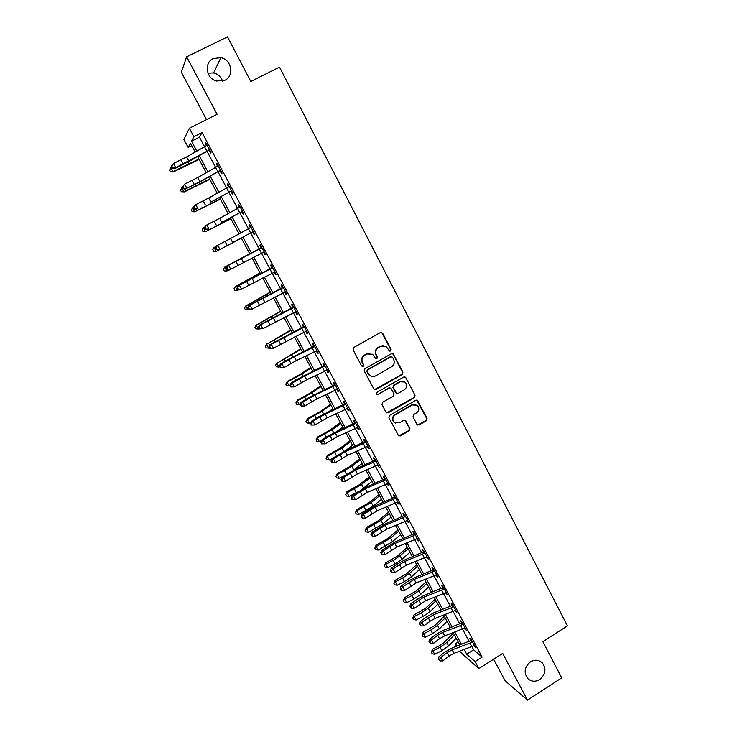 <?xml version="1.0" encoding="UTF-8"?>
<svg xmlns="http://www.w3.org/2000/svg" width="737" height="737" viewBox="0 0 737 737"><rect width="100%" height="100%" fill="white"/><g stroke="black" fill="none" stroke-linecap="round" stroke-linejoin="round"><path stroke-width="1.11" d="M390.582 350.996L391.061 349.356L382.66 333.253L380.393 332.553L353.76 347.486L353.078 349.845L361.609 366.003L363.203 366.473L363.682 364.833L362.576 362.742C361.314 359.638 362.042 357.132 364.76 355.216L366.98 353.963L372.618 354.267L375.695 358.652L376.929 358.716L377.408 357.077L376.312 354.994C375.059 351.89 375.778 349.384 378.486 347.486L380.688 346.243L386.188 346.473L389.385 350.941L390.582 350.996M389.698 351.098L390.601 349.32L382.217 333.235L381.011 332.35M362.245 366.565L363.258 364.769L362.576 362.742M376.008 358.808L376.966 357.021L376.312 354.994M530.419 661.872C524.449 667.003 523.574 672.559 527.784 678.556C531.322 681.734 535.292 682.066 539.705 679.551C545.712 674.337 546.532 668.735 542.174 662.756C538.664 659.716 534.749 659.422 530.419 661.872M213.325 58.527C203.836 62.617 206.102 78.583 216.485 81.024L224.785 80.333C234.541 76.086 231.694 59.54 220.851 57.67L213.325 58.527M416.912 424.328L419.123 424.973L426.391 420.735L427.055 418.423L417.474 400.394L415.732 400.302L389.587 415.401L388.915 417.732L398.56 435.751L400.394 435.889L409.238 430.73L409.901 428.418L405.543 420.412L403.747 420.293L399.353 422.845L394.479 422.485C392.13 419.768 392.36 417.234 395.17 414.894L412.37 404.945L417.059 405.203C419.537 407.911 419.353 410.472 416.516 412.886L413.669 414.544L412.996 416.866L416.912 424.328M471.892 646.589L473.624 649.831L482.127 657.118L475.07 661.614L478.829 668.625L459.437 651.278M191.712 145.677L188.184 147.455L183.909 139.505L189.354 128.247L217.093 114.318L186.627 56.813L227.53 36.85L250.792 81.475L279.507 67.141L567.453 625.879L542.837 641.66L561.714 677.865L527.48 700.15L502.698 653.387L478.829 668.625M189.354 128.247L193.877 136.695L191.491 141.209L196.825 151.159M482.127 657.118L202.049 132.577L193.877 136.695M402.264 374.47L402.936 372.139L393.143 353.778L391.43 353.705L364.944 368.684L364.262 371.043L374.11 389.385L375.925 389.514L402.264 374.47L401.785 374.396L402.457 372.065L393.217 354.34L392.148 353.493M405.866 377.759L415.042 395.373L414.369 397.694L388.215 412.794L385.967 412.149L381.978 404.604L382.66 402.264L393.328 396.128L394 393.798L390.905 388.224L389.127 388.123L377.989 394.498L376.708 394.406L376.874 392.397L403.627 377.095L405.866 377.759L415.042 395.373M493.606 659.191L505.066 680.721L527.48 700.15M186.627 56.813L181.32 72.235L206.535 119.624M202.049 132.577L199.469 137.183L204.582 146.755L186.608 156.953L173.453 163.503L175.692 167.649L174.476 168.718L190.358 160.721L208.516 150.459L175.692 167.649L172.642 167.695L171.739 166.046L171.26 166.47L172.154 168.128L172.642 167.695M207.014 151.306L215.683 167.502M218.051 171.933L226.701 188.11M229.004 192.421L237.646 208.58M239.893 212.772L248.516 228.903M250.7 232.975L259.286 249.051M261.46 253.104L269.963 269.005M272.165 273.123L280.567 288.83M282.796 293.004L291.097 308.527M293.363 312.755L301.562 328.085M301.719 328.472L271.363 344.308L273.473 348.196L303.81 332.387L301.719 328.472L304.243 326.915L306.537 331.199L303.81 332.387L311.944 347.514M314.266 351.853L322.272 366.805M324.621 371.199L332.516 385.976M332.802 386.603L314.883 395.06L302.686 402.153L304.75 405.967L316.938 398.864L334.856 390.435L332.802 386.603L335.317 385.073L337.555 389.274L334.856 390.435L342.705 405.018M345.109 409.514L352.82 423.932M355.252 428.473L362.862 442.716M365.322 447.313L372.848 461.39M375.336 466.033L382.761 479.925M385.276 484.624L392.618 498.35M395.152 503.095L402.402 516.655M404.963 521.437L412.13 534.832M414.71 539.668L421.785 552.897M424.401 557.78L431.385 570.843M432.066 572.198L414.194 579.393L402.715 586.864L404.65 590.438L416.11 582.958L433.982 575.79L432.066 572.198L434.508 570.742L436.608 574.676L433.982 575.79L440.929 588.679M443.582 593.644L450.399 606.394M453.08 611.406L459.814 623.999M462.523 629.057L469.165 641.494M209.916 150.339L209.105 150.403L210.552 153.103L211.022 152.402L205.678 142.416L205.227 143.153L206.581 145.668M220.943 170.975L220.133 171.039L221.57 173.729L222.086 173.112L216.779 163.19L216.291 163.844L217.673 166.433M231.888 191.473L231.086 191.546L232.514 194.209L233.067 193.684L227.807 183.826L227.272 184.397L228.691 187.051M242.768 211.832L241.966 211.906L243.385 214.55L243.984 214.108L238.751 204.324L238.171 204.803L239.589 207.456L240.096 206.848M253.565 232.044L252.773 232.118L254.182 234.753L254.818 234.394L249.622 224.674L249.005 225.071L250.414 227.705L250.921 227.097M264.288 252.128L263.505 252.201L264.896 254.818L265.578 254.532L260.419 244.887L259.765 245.2L261.156 247.816L261.663 247.208M274.947 272.073L274.164 272.146L275.546 274.744L276.264 274.542L271.142 264.961L270.442 265.191L271.833 267.789L272.331 267.181M284.758 291.981L286.122 294.533L286.886 294.413L281.792 284.897L281.055 285.053L282.437 287.633L282.934 287.025M295.316 311.742L296.624 314.192L297.426 314.146L292.377 304.694L291.594 304.768L292.967 307.338L293.464 306.73M305.8 331.355L307.062 333.714L307.9 333.75L302.879 324.363L302.059 324.363L303.423 326.906L303.92 326.298M316.219 350.849L317.426 353.106L318.301 353.216L313.317 343.893L312.46 343.82L313.815 346.344L314.303 345.736M326.565 370.204L327.716 372.369L328.628 372.563L323.681 363.295L322.788 363.148L324.133 365.653L324.621 365.045M336.837 389.431L337.942 391.513L338.891 391.771L333.972 382.567L333.041 382.337L334.377 384.834L334.865 384.226M347.044 408.538L348.104 410.518L349.089 410.85L344.197 401.711L343.239 401.407L344.557 403.885L345.045 403.286M357.178 427.506L358.191 429.404L359.214 429.809L354.359 420.726L353.355 420.357L354.672 422.817L355.151 422.209M367.247 446.355L368.214 448.16L369.274 448.63L364.447 439.611L363.415 439.169L364.723 441.62L365.202 441.012M377.252 465.075L379.26 467.341L374.479 458.377L373.401 457.861L374.7 460.293L375.179 459.685M387.192 483.675L389.191 485.923L384.438 477.014L383.323 476.434L384.613 478.847L385.092 478.249M397.068 502.146L399.049 504.375L394.323 495.531L393.18 494.886L394.47 497.282L394.94 496.683M406.879 520.506L408.851 522.717L404.152 513.929L402.982 513.21L404.254 515.596L404.724 514.988M416.617 538.738L418.579 540.93L413.918 532.206L412.711 531.423L413.973 533.791L414.443 533.183M426.299 556.859L428.252 559.033L423.618 550.364L422.375 549.507L423.637 551.866L424.097 551.267M435.917 574.86L437.861 577.016L433.255 568.402L431.983 567.481L433.227 569.821L433.688 569.222M445.48 592.741L447.405 594.888L442.826 586.32L441.527 585.344L442.762 587.665L443.223 587.067M454.969 610.503L456.885 612.631L452.343 604.128L451.007 603.087L452.242 605.39L452.693 604.791M464.402 628.164L466.309 630.273L461.795 621.825L460.422 620.72L461.648 623.005L462.108 622.406M473.78 645.704L475.669 647.795L471.183 639.403L469.782 638.233L471.007 640.508L471.459 639.909M222.574 81.153C221.008 76.814 218.032 74.069 213.619 72.935L207.991 73.175M456.378 646.321L455.098 643.935L457.373 645.953M458.165 641.991L455.098 643.935M464.181 649.49L466.714 654.216L475.07 661.614M199.257 155.691L207.917 171.841M210.285 176.254L218.944 192.385M221.247 196.678L229.889 212.781M232.127 216.964L240.759 233.049M242.934 237.111L251.529 253.132M253.703 257.176L262.206 273.031M264.408 277.13L272.81 292.792M275.039 296.947L283.34 312.424M285.606 316.634L293.805 331.917M296.09 336.192L304.197 351.291M306.509 355.612L314.515 370.527M316.864 374.903L324.768 389.633M327.145 394.065L334.948 408.62M337.353 413.098L345.063 427.478M347.495 432.011L355.114 446.207M357.574 450.795L365.101 464.817M367.588 469.451L375.022 483.306M377.528 487.986L384.88 501.676M387.413 506.402L394.663 519.926M397.225 524.698L404.392 538.056M406.981 542.874L414.056 556.067M416.663 560.931L423.655 573.966M426.29 578.877L433.199 591.747M435.853 596.703L442.679 609.407M445.36 614.409L452.094 626.966M454.793 632.005L461.454 644.405M195.167 152.098L190.413 143.245L188.184 147.455M462.21 650.237L462.937 650.872L462.532 650.117M459.796 645.032L453.144 632.641M450.445 627.602L443.702 615.054M441.021 610.052L434.204 597.348M431.541 592.401L424.641 579.54M422.006 574.63L415.014 561.603M412.398 556.748L405.322 543.565M402.734 538.747L395.576 525.398M393.014 520.626L385.755 507.111M383.222 502.385L375.879 488.705M373.364 484.034L365.93 470.188M363.442 465.554L355.916 451.532M353.465 446.954L345.846 432.766M343.414 428.234L335.694 413.872M333.29 409.394L325.487 394.848M323.11 390.417L315.206 375.695M312.857 371.319L304.851 356.413M302.529 352.093L294.432 337.012M292.147 332.737L283.948 317.463M281.681 313.253L273.381 297.794M271.152 293.639L262.75 277.987M260.548 273.888L252.045 258.042M249.871 253.998L241.275 237.996M239.092 233.933L230.469 217.866M228.23 213.684L219.589 197.59M217.286 193.297L208.626 177.184M206.259 172.771L197.599 156.631M199.469 137.183L191.491 141.209M473.624 649.831L466.714 654.216M205.227 143.153L205.89 142.812M216.291 163.844L216.945 163.503M227.272 184.397L227.926 184.057M238.171 204.803L238.825 204.462M249.005 225.071L249.659 224.73M264.896 254.818L265.541 254.468M275.546 274.744L276.191 274.394M286.122 294.533L286.757 294.183M296.624 314.192L297.26 313.842M307.062 333.714L307.688 333.364M317.426 353.106L318.052 352.756M327.716 372.369L328.343 372.019M337.942 391.513L338.569 391.154M348.104 410.518L348.721 410.168M358.191 429.404L358.808 429.045M368.214 448.16L368.822 447.801M378.173 466.788L378.781 466.438M388.067 485.305L388.666 484.946M397.897 503.693L398.496 503.334M407.653 521.971L408.252 521.612M417.354 540.12L417.953 539.76M426.99 558.158L427.589 557.789M436.571 576.076L437.161 575.708M446.078 593.875L446.668 593.515M455.53 611.563L456.12 611.203M464.927 629.14L465.508 628.772M474.259 646.598L474.831 646.238M383.406 345.561L380.688 346.243M375.879 354.948C374.617 351.844 375.345 349.347 378.044 347.449L380.246 346.206M369.882 353.29L366.98 353.963M362.162 362.687C360.9 359.582 361.618 357.077 364.336 355.17L366.547 353.917M374.534 389.624L401.785 374.396M392.499 357.205L390.923 356.726L367.689 369.891L367.21 371.531L369.863 375.502C371.706 376.782 373.631 376.902 375.63 375.879L391.476 366.869C394.157 364.962 394.875 362.475 393.641 359.389L392.499 357.205M371.863 376.441L369.44 375.419L367.938 373.65L366.786 371.457L367.266 369.817L390.463 356.68M386.704 412.858L413.881 397.584L414.553 395.262M390.039 387.902L388.666 388.021L377.989 394.498M376.929 394.544L377.547 394.387M404.355 389.799C407.239 387.34 407.395 384.76 404.834 382.033L400.173 381.794L394.092 385.276L393.42 387.607L396.506 393.18L398.284 393.282L404.355 389.799M402.863 381.25L400.173 381.794M396.893 393.392L395.576 392.517L392.95 387.515L393.622 385.184L399.703 381.702M405.378 377.676L404.456 376.883M415.3 404.429L412.37 404.945M395.612 423.149L394.019 422.338C391.679 419.62 391.9 417.096 394.71 414.756L411.882 404.825M398.8 435.917L408.749 430.574L409.422 428.252L404.788 420.09M417.603 425.019L425.875 420.587L426.548 418.275L416.645 400.08M199.128 159.478L173.527 171.832L170.431 171.61L169.547 169.998L171.638 167.17M170.763 167.649L172.955 171.693L198.898 159.054M170.431 171.61L173.527 171.832M209.105 150.403L208.516 150.459M208.986 149.74L209.566 149.694L207.134 145.134L204.545 146.774L206.765 150.938M171.26 166.47L173.453 163.503L171.739 166.046M172.154 168.128L174.476 168.718M209.796 179.358L184.407 191.887L181.348 191.731L180.473 190.118L182.573 187.345M181.698 187.806L183.872 191.823L209.63 179.036M181.348 191.731L184.407 191.887M220.4 199.11L194.725 211.832L220.28 198.889M192.56 207.843L194.725 211.832L192.191 211.703L191.325 210.109L192.56 207.843L193.647 207.263M230.93 218.723L205.494 231.694L230.865 218.603M203.348 227.733L205.494 231.694L202.961 231.556L202.104 229.972L203.348 227.733L204.978 226.867M199.92 181.661L186.857 188.267L201.394 181.219L220.068 170.468L199.92 181.661L197.709 177.553L184.628 184.149L186.857 188.267L183.817 188.313L182.923 186.673L182.426 187.069L183.32 188.709L183.817 188.313M220.133 171.039L219.552 171.095M220.068 170.468L220.639 170.422L218.226 165.899L197.709 177.553M182.426 187.069L184.628 184.149L182.923 186.673M183.32 188.709L185.604 189.252M228.728 187.023L229.207 186.452M210.92 202.085L231.068 191.058L210.92 202.085L208.728 198.013L195.738 204.656L197.949 208.737L194.918 208.792L194.024 207.152L193.518 207.521L194.402 209.151L194.918 208.792M231.086 191.546L230.506 191.602M231.068 191.058L231.639 191.003L229.235 186.507L208.728 198.013M193.518 207.521L194.448 205.586L195.738 204.656L194.024 207.152M194.402 209.151L196.659 209.649M221.846 222.371L241.985 211.501L221.846 222.371L219.672 218.327L206.765 225.015L208.958 229.078L205.936 229.124L205.052 227.503L204.527 227.834L205.411 229.456L205.936 229.124M241.966 211.906L241.395 211.961M241.985 211.501L242.565 211.445L240.179 206.986L219.672 218.327M204.527 227.834L205.439 225.863L206.765 225.015L205.052 227.503M205.411 229.456L207.631 229.907M241.395 238.217L216.199 251.428L241.377 238.18M214.062 247.494L216.199 251.428L213.666 251.262L212.809 249.696L214.062 247.494L216.208 246.361M232.708 242.519L252.837 231.805L232.708 242.519L230.543 238.502L217.71 245.246L219.893 249.272L216.881 249.318L216.005 247.706L215.471 248.01L216.337 249.613L216.881 249.318M252.773 232.118L252.201 232.183M252.837 231.805L253.408 231.75L251.041 227.318L230.543 238.502M215.471 248.01L216.356 246.011L217.71 245.246L216.005 247.706M216.337 249.613L218.53 250.027M249.714 253.712L224.711 267.116L249.742 253.758M226.83 271.032L224.288 270.848L223.44 269.281L224.711 267.116L226.83 271.032L228.912 269.926M260.05 272.966L235.287 286.619L260.124 273.105M237.388 290.498L234.845 290.295L234.007 288.747L235.287 286.619L237.388 290.498L238.954 289.678M270.322 292.101L245.79 305.984L270.451 292.331M247.881 309.835L245.338 309.614L244.5 308.075L245.79 305.984L247.881 309.835L248.885 309.31M280.53 311.106L256.218 325.22L280.696 311.429M254.919 327.274L256.218 325.22L258.3 329.052L255.757 328.813L254.919 327.274L256.458 324.759M258.3 329.052L259.166 328.601M290.664 329.992L266.591 344.326L290.885 330.397M265.274 346.353L266.591 344.326L268.655 348.14L266.103 347.873L265.274 346.353L266.785 343.801M268.655 348.14L269.512 347.689M261.423 253.123L259.267 249.106L261.828 247.512L264.178 251.916L229.354 270L227.199 269.641L227.751 269.373L226.885 267.771L226.333 268.047L227.199 269.641M259.267 249.106L228.59 265.329L230.755 269.327L227.751 269.373M226.885 267.771L228.59 265.329L227.199 266.02L261.156 247.816M261.46 247.945L260.787 248.258M227.199 266.02L226.333 268.047M272.128 273.141L269.991 269.152L272.543 267.568L274.873 271.944L240.115 289.853L237.977 289.53L238.548 289.291L237.692 287.697L237.121 287.946L237.977 289.53M269.991 269.152L239.396 285.274L241.543 289.245L238.548 289.291M237.692 287.697L239.396 285.274L237.968 285.892L271.833 267.789M272.174 268.001L271.465 268.231M237.968 285.892L237.121 287.946M285.523 291.87L284.823 291.944M282.759 293.031L280.64 289.061L283.183 287.485L285.505 291.824L252.257 309.033L248.691 309.282L249.272 309.07L248.415 307.495L247.835 307.707L248.691 309.282M280.64 289.061L250.119 305.081L252.257 309.033L249.272 309.07M248.415 307.495L250.119 305.081L248.664 305.625L282.437 287.633M282.824 287.918L282.068 288.066M248.664 305.625L247.835 307.707M293.317 312.774L291.216 308.84L293.75 307.265L296.053 311.585L262.897 328.684L259.323 328.905L259.921 328.72L259.074 327.154L258.475 327.339L259.323 328.905M291.216 308.84L260.778 324.759L262.897 328.684L259.921 328.72M259.074 327.154L260.778 324.759L259.286 325.229L292.967 307.338M293.39 307.697L292.598 307.771M259.286 325.229L258.475 327.339M269.889 348.389L270.507 348.233L269.659 346.676L269.051 346.832L269.889 348.389L273.473 348.196L270.507 348.233M269.659 346.676L271.363 344.308L269.834 344.704L303.423 326.906M303.893 327.348L303.054 327.339M269.834 344.704L269.051 346.832M300.733 348.748L276.882 363.313L301 349.246M275.564 365.303L276.882 363.313L278.936 367.1L276.384 366.814L275.564 365.303L277.038 362.715M278.936 367.1L279.793 366.648M314.229 351.871L312.147 347.984L314.671 346.427L316.947 350.683L296.302 360.568L283.966 367.588L280.382 367.745L281.009 367.616L280.171 366.077L279.553 366.197L280.382 367.745M312.147 347.984L294.22 356.708L281.875 363.719L283.966 367.588L281.009 367.616M280.171 366.077L281.875 363.719L280.309 364.041L287.264 359.932L313.815 346.344M314.312 346.869L313.446 346.777M280.309 364.041L279.553 366.197M310.747 367.385L299.6 374.728L287.227 381.499L287.117 382.171L302.013 373.935L311.06 367.966M285.781 384.134L287.117 382.171L289.153 385.93L286.601 385.635L285.781 384.134L287.227 381.499M289.153 385.93L290.01 385.488M324.575 371.218L322.511 367.358L325.026 365.819L327.283 370.048L306.656 379.785L294.395 386.842L290.811 386.971L291.447 386.87L290.618 385.34L289.982 385.433L290.811 386.971M322.511 367.358L304.584 375.953L292.313 383L294.395 386.842L291.447 386.87M290.618 385.34L292.313 383L290.719 383.249L297.619 379.104L324.133 365.653M324.676 366.252L323.764 366.086M290.719 383.249L289.982 385.433M320.687 385.902L309.669 393.392L297.352 400.163L297.278 400.91L312.11 392.655L321.046 386.575M295.933 402.835L297.278 400.91L299.305 404.65L296.744 404.327L295.933 402.835L297.352 400.163M299.305 404.65L300.512 404.014M322.216 390.84L323.036 390.278M301.166 406.069L301.811 406.004L300.991 404.475L300.337 404.549L301.166 406.069L304.75 405.967L301.811 406.004M300.991 404.475L302.686 402.153L301.065 402.338L307.9 398.137L334.377 384.834M334.967 385.506L334.018 385.267M301.065 402.338L300.337 404.549M330.563 404.3L319.674 411.937L307.412 418.708L307.375 419.528L322.133 411.255L330.968 405.055M306.021 421.417L307.375 419.528L309.383 423.231L306.822 422.9L306.021 421.417L307.412 418.708M309.383 423.231L310.986 422.402M329.577 411.117L332.94 408.74M345.063 409.532L343.027 405.719L345.533 404.198L347.763 408.372L327.145 417.824L315.04 424.963L311.447 425.037L312.11 425L311.29 423.48L310.627 423.526L311.447 425.037M343.027 405.719L319.803 416.921L312.995 421.177L315.04 424.963L312.11 425M311.29 423.48L312.995 421.177L311.336 421.288L318.126 417.05L344.557 403.885M345.183 404.631L344.197 404.318M311.336 421.288L310.627 423.526M340.374 422.587L329.614 430.362L317.398 437.142L317.407 438.018L332.092 429.735L340.826 423.425M316.044 439.878L317.407 438.018L319.397 441.703L316.836 441.352L316.044 439.878L317.398 437.142M319.397 441.703L321.369 440.68M337.463 430.961L342.788 427.082M355.206 428.492L353.189 424.715L355.676 423.195L357.896 427.34L337.297 436.663L325.266 443.84L321.664 443.886L322.345 443.867L321.525 442.366L320.853 442.384L321.664 443.886M353.189 424.715L329.983 435.779L323.221 440.072L325.266 443.84L322.345 443.867M321.525 442.366L323.221 440.072L321.535 440.118L328.269 435.834L354.672 422.817M355.335 423.628L354.313 423.241M321.535 440.118L320.853 442.384M350.13 440.744L339.49 448.667L327.329 455.448L327.366 456.396L341.996 448.096L350.619 441.666M325.994 458.221L327.366 456.396L329.356 460.054L326.795 459.685L325.994 458.221L327.329 455.448M329.356 460.054L331.659 458.856M345.69 450.464L352.572 445.305M365.285 447.331L363.277 443.573L365.764 442.071L367.966 446.18L347.376 455.374L335.418 462.587L333.391 458.847L331.696 461.122L331.005 461.113L331.816 462.606L332.507 462.615L331.696 461.122M363.277 443.573L345.367 451.643L333.391 458.847L331.668 458.829L346.233 450.215L364.723 441.62M365.414 442.495L364.364 442.043M331.668 458.829L331.005 461.113M332.507 462.615L335.418 462.587M359.813 458.792L349.301 466.853L337.187 473.633L337.27 474.646L351.825 466.337L360.356 459.796M335.888 476.443L337.27 474.646L339.241 478.285L336.68 477.898L335.888 476.443L337.187 473.633M339.241 478.285L344.732 475.439M354 469.81L362.291 463.407M369.44 476.728L359.048 484.918L346.989 491.708L347.109 492.786L361.591 484.467L370.029 477.816M345.717 494.555L347.109 492.786L349.071 496.397L346.501 495.992L345.717 494.555L346.989 491.708M349.071 496.397L357.463 492.04M361.968 489.248L371.955 481.399M379.011 494.545L368.73 502.874L356.726 509.663L356.883 510.805L371.301 502.477L379.638 495.715M355.483 512.537L356.883 510.805L358.827 514.398L356.257 513.975L355.483 512.537L356.726 509.663M358.827 514.398L373.235 506.061L381.554 499.281M388.519 512.252L378.357 520.718L366.4 527.508L366.593 528.715L380.946 520.368L389.182 513.496M365.183 530.419L366.593 528.715L368.528 532.28L365.957 531.838L365.183 530.419L366.4 527.508M368.528 532.28L382.862 523.933L391.089 517.042M397.962 529.857L387.92 538.443L376.017 545.233L376.238 546.504L390.527 538.148L398.671 531.174M374.829 548.181L376.238 546.504L378.164 550.051L375.594 549.59L374.829 548.181L376.017 545.233M378.164 550.051L392.434 541.695L400.56 534.693M407.349 547.342L397.427 556.057L385.571 562.847L385.829 564.183L393.07 560.461L400.053 555.818L408.105 548.733M384.401 565.823L385.829 564.183L387.745 567.711L385.165 567.232L384.401 565.823L385.571 562.847M387.745 567.711L394.968 563.989L401.951 559.337L409.984 552.234M416.681 564.717L406.87 573.561L395.069 580.351L395.354 581.751L402.577 578.048L409.514 573.377L417.474 566.191M393.927 583.363L395.354 581.751L397.261 585.252L394.682 584.763L393.927 583.363L395.069 580.351M397.261 585.252L404.466 581.548L411.403 576.868L419.335 569.664M425.949 581.981L416.248 590.954L404.493 597.753L404.825 599.209L412.02 595.524L418.92 590.816L426.778 583.529M403.379 600.793L404.825 599.209L406.713 602.682L404.134 602.175L403.379 600.793L404.493 597.753M406.713 602.682L413.899 599.006L420.79 594.289L428.639 586.984M375.29 466.051L373.3 462.32L375.778 460.818L377.961 464.909L357.39 473.955L345.506 481.215L343.488 477.502L341.793 479.759L341.093 479.713L341.904 481.197L342.604 481.243L341.793 479.759M373.3 462.32L355.391 470.252L343.488 477.502L341.738 477.41L356.22 468.76L374.7 460.293M375.437 461.242L374.341 460.717M341.738 477.41L341.093 479.713M342.604 481.243L345.506 481.215M385.239 484.642L383.249 480.929L385.727 479.437L387.902 483.5L367.339 492.417L355.52 499.714L353.52 496.029L351.825 498.267L351.116 498.203L351.918 499.677L352.627 499.741L351.825 498.267M383.249 480.929L365.349 488.742L353.52 496.029L351.742 495.872L366.142 487.185L384.613 478.847M385.387 479.87L384.263 479.271M351.742 495.872L351.116 498.203M352.627 499.741L355.52 499.714M395.115 503.113L393.143 499.428L395.612 497.945L397.768 501.98L377.215 510.769L365.478 518.102L363.488 514.435L361.793 516.655L361.075 516.563L362.595 518.12L361.793 516.655M393.143 499.428L375.244 507.111L363.488 514.435L361.683 514.214L375.999 505.49L394.47 497.282M395.272 498.369L394.111 497.696M361.683 514.214L361.075 516.563M362.595 518.12L365.478 518.102M404.926 521.455L402.964 517.798L405.433 516.324L407.57 520.331L387.036 528.991L375.363 536.361L373.392 532.713L371.697 534.924L370.969 534.813L372.489 536.379L371.697 534.924M402.964 517.798L385.082 525.352L373.392 532.713L371.559 532.436L385.792 523.675L404.254 515.596M405.092 516.748L403.894 516.011M371.559 532.436L370.969 534.813M372.489 536.379L375.363 536.361M414.673 539.687L412.729 536.048L415.189 534.583L417.317 538.563L396.792 547.094L385.193 554.5L383.231 550.88L381.536 553.072L380.789 552.934L382.328 554.528L381.536 553.072M412.729 536.048L394.848 543.482L383.231 550.88L381.361 550.539L395.52 541.75L413.973 533.791M414.848 535.007L413.623 534.205M381.361 550.539L380.789 552.934M382.328 554.528L385.193 554.5M424.355 557.798L422.43 554.178L424.88 552.722L426.99 556.684L406.483 565.086L394.949 572.529L393.005 568.927L391.31 571.111L390.555 570.945L392.093 572.548L391.31 571.111M422.43 554.178L404.549 561.502L393.005 568.927L391.107 568.522L397.483 563.952L405.184 559.696L423.637 551.866M424.54 553.146L423.278 552.28M391.107 568.522L390.555 570.945M392.093 572.548L394.949 572.529M401.029 590.263L401.803 590.457L400.255 588.835L401.029 590.263M401.029 589.029L402.715 586.864L400.79 586.394L407.119 581.788L414.793 577.541L433.227 569.821M434.167 571.175L432.877 570.235M400.79 586.394L400.255 588.835M401.803 590.457L404.65 590.438M443.545 593.663L441.638 590.097L444.07 588.651L446.161 592.557L425.682 600.719L414.286 608.228L412.361 604.681L410.675 606.827L409.892 606.606L411.439 608.246L410.675 606.827M441.638 590.097L423.775 597.173L412.361 604.681L410.408 604.147L416.691 599.503L424.337 595.256L442.762 587.665M443.738 589.075L442.412 588.071M410.408 604.147L409.892 606.606M411.439 608.246L414.286 608.228M435.162 599.144L425.571 608.237L413.872 615.036L414.231 616.556L421.407 612.88L428.261 608.154L436.037 600.766M412.784 618.103L414.231 616.556L416.11 620.01L413.531 619.485L412.784 618.103L413.872 615.036M416.11 620.01L423.278 616.344L430.122 611.609L437.879 604.202M453.043 611.424L451.145 607.878L453.577 606.44L455.65 610.328L435.189 618.361L430.095 621.199L423.858 625.906L421.951 622.378L420.265 624.515L419.473 624.276L421.03 625.925L420.265 624.515M451.145 607.878L433.292 614.842L421.951 622.378L419.97 621.788L426.198 617.109L433.817 612.871L452.242 605.39M453.246 606.864L451.892 605.805M419.97 621.788L419.473 624.276M421.03 625.925L423.858 625.906M444.319 616.196L434.839 625.418L423.185 632.217L423.582 633.792L430.74 630.135L437.548 625.381L445.231 617.892M422.126 635.312L423.582 633.792L425.442 637.219L422.863 636.685L422.126 635.312L423.185 632.217M425.442 637.219L432.591 633.571L439.399 628.808L447.064 621.309M462.477 629.076L460.597 625.547L463.02 624.119L465.084 627.979L444.632 635.893L439.556 638.73L433.374 643.465L431.477 639.965L429.791 642.084L428.989 641.816L430.546 643.484L429.791 642.084M460.597 625.547L442.744 632.401L437.677 635.23L431.477 639.965L429.468 639.32L435.65 634.603L443.241 630.365L461.648 623.005M462.689 624.543L461.298 623.419M429.468 639.32L428.989 641.816M430.546 643.484L433.374 643.465M453.421 633.147L444.052 642.48L439.556 645.658L432.444 649.288L432.877 650.918L440.007 647.279L446.769 642.498L454.37 634.916M431.403 652.42L432.877 650.918L434.719 654.327L432.149 653.783L431.403 652.42L432.444 649.288M434.719 654.327L441.859 650.697L448.612 645.907L456.185 638.306M471.855 646.607L469.985 643.106L472.408 641.687L474.453 645.52L454.02 653.314L448.962 656.142L442.826 660.923L440.938 657.441L439.252 659.541L438.441 659.256L440.007 660.932L439.252 659.541M469.985 643.106L452.14 649.841L447.092 652.669L440.938 657.441L438.902 656.731L445.037 651.978L452.601 647.749L471.007 640.508M472.076 642.111L470.657 640.914M438.902 656.731L438.441 659.256M440.007 660.932L442.826 660.923M390.601 349.32L391.061 349.356M393.217 354.34L393.678 354.386M402.457 372.065L402.936 372.139M413.881 397.584L414.369 397.694M387.754 412.656L388.215 412.794M388.666 388.021L389.127 388.123M393.622 385.184L394.092 385.276M392.95 387.515L393.42 387.607M395.576 392.517L396.045 392.628M394.71 414.756L395.17 414.894M405.497 420.79L405.976 420.938M409.422 428.252L409.901 428.418M408.749 430.574L409.238 430.73M399.924 435.714L400.394 435.889M417.455 400.827L417.953 400.946M426.548 418.275L427.055 418.423M425.875 420.587L426.391 420.735M418.625 424.816L419.123 424.973M179.846 166.129L180.639 167.585M187.843 162.112L188.663 163.623M188.838 161.09L186.608 156.953M183.246 164.01L181.016 159.883M190.929 186.636L191.537 187.742M198.879 182.583L199.506 183.743M201.938 206.996L202.362 207.77M209.842 202.924L210.275 203.725M220.732 223.118L220.971 223.578M194.347 184.582L192.136 180.473M217.848 171.666L215.646 167.529M205.374 205.006L203.172 200.925M228.857 192.237L226.664 188.138M216.328 225.282L214.145 221.238M239.783 212.68L237.609 208.599M227.199 245.43L225.034 241.414M250.644 232.975L248.48 228.921M242.832 282.63L243.09 283.091M250.552 278.448L250.81 278.936M253.316 302.013L253.74 302.796M260.981 297.803L261.423 298.614M263.735 321.268L264.325 322.364M271.345 317.021L271.953 318.163M274.072 340.402L274.837 341.802M281.635 336.118L282.418 337.583M243.486 262.529L241.331 258.54M238.005 265.44L235.849 261.442M254.191 282.4L252.054 278.439M248.738 285.302L246.591 281.341M264.823 302.142L262.704 298.209M259.387 305.044L257.268 301.101M275.389 321.747L273.28 317.84M269.972 324.648L267.863 320.733M285.882 341.222L283.791 337.343M280.484 344.115L278.393 340.236M284.353 359.398L285.274 361.112M291.861 355.087L292.819 356.865M296.302 360.568L294.22 356.708M290.931 363.452L288.849 359.601M294.56 378.284L295.648 380.292M302.013 373.935L303.147 376.027M306.656 379.785L304.584 375.953M301.304 382.669L299.231 378.836M304.694 397.04L305.947 399.343M312.11 392.655L313.4 395.05M316.938 398.864L314.883 395.06M311.604 401.748L309.549 397.943M314.773 415.668L316.173 418.266M322.133 411.255L323.589 413.954M327.145 417.824L325.109 414.047M321.839 420.707L319.803 416.921M324.787 434.176L326.344 437.069M332.092 429.735L333.714 432.739M337.297 436.663L335.271 432.905M332.009 439.538L329.983 435.779M334.727 452.573L336.44 455.742M341.996 448.096L343.764 451.394M347.376 455.374L345.367 451.643M342.106 458.239L340.098 454.508M344.612 470.842L346.473 474.296M351.825 466.337L353.76 469.93M354.423 488.999L356.376 492.62M361.591 484.467L363.544 488.078M364.179 507.038L366.123 510.63M371.301 502.477L373.235 506.061M373.871 524.965L375.796 528.53M380.946 520.368L382.862 523.933M383.498 542.773L385.414 546.32M390.527 538.148L392.434 541.695M393.07 560.461L394.968 563.989M400.053 555.818L401.951 559.337M402.577 578.048L404.466 581.548M409.514 573.377L411.403 576.868M412.02 595.524L413.899 599.006M418.92 590.816L420.79 594.289M357.39 473.955L355.391 470.252M352.139 476.821L350.139 473.117M367.339 492.417L365.349 488.742M362.107 495.282L360.126 491.597M377.215 510.769L375.244 507.111M372.01 513.625L370.038 509.967M387.036 528.991L385.082 525.352M381.849 531.847L379.887 528.208M396.792 547.094L394.848 543.482M391.623 549.949L389.68 546.338M406.483 565.086L404.549 561.502M401.333 567.932L399.399 564.349M416.11 582.958L414.194 579.393M410.988 585.804L409.063 582.239M425.682 600.719L423.775 597.173M420.569 603.557L418.662 600.019M421.407 612.88L423.278 616.344M428.261 608.154L430.122 611.609M435.189 618.361L433.292 614.842M430.095 621.199L428.197 617.68M430.74 630.135L432.591 633.571M437.548 625.381L439.399 628.808M444.632 635.893L442.744 632.401M439.556 638.73L437.677 635.23M440.007 647.279L441.859 650.697M446.769 642.498L448.612 645.907M454.02 653.314L452.14 649.841M448.962 656.142L447.092 652.669M213.619 72.935L220.851 57.67M540.322 661.356L542.174 662.756M392.683 353.732L393.143 353.778M396.045 393.07L396.506 393.18M404.88 377.095L405.359 377.178M394.019 422.338L394.479 422.485M405.064 420.265L405.543 420.412M416.976 400.274L417.474 400.394"/></g></svg>
